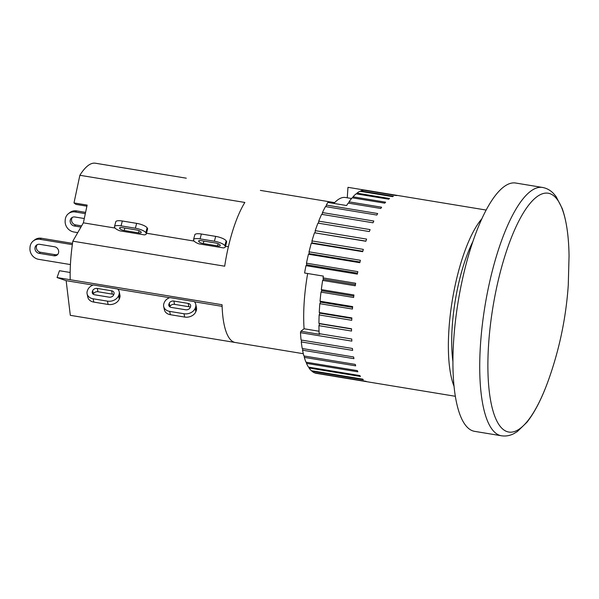 <?xml version="1.0" encoding="UTF-8"?>
<svg xmlns="http://www.w3.org/2000/svg" width="599" height="599" viewBox="0 0 599 599"><rect width="100%" height="100%" fill="white"/><g stroke="black" fill="none" stroke-linecap="round" stroke-linejoin="round"><path stroke-width="0.9" d="M452.964 361.878A84.422 25.106 -80.6 0 1 472.731 241.854M501.528 435.787L474.722 431.37A125.85 37.423 -80.6 0 1 458.25 301.11A125.85 37.423 -80.6 0 1 515.634 183.017L542.439 187.435A125.85 37.423 99.4 0 0 485.055 305.527A125.85 37.423 99.4 0 0 501.528 435.787C505.751 436.394 509.809 435.705 513.71 433.721L517.289 431.587L526.91 422.288C534.907 412.149 542.177 397.856 548.714 379.414A121.02 35.985 -80.6 0 1 490.499 399.855A121.02 35.985 -80.6 0 1 520.464 217.924A121.02 35.985 -80.6 0 1 569.05 255.96C568.773 236.395 566.474 220.529 562.147 208.355L556.022 196.457L553.311 193.297C550.256 190.16 546.632 188.206 542.439 187.435M164.321 302.45A8.918 6.799 167.8 0 1 169.876 297.591L194.263 301.604A8.918 6.799 167.8 0 1 195.761 304.314A8.918 6.799 167.8 0 1 195.446 307.572L195.124 308.373A8.918 6.799 167.8 0 1 183.99 313.749L169.667 311.39A8.918 6.799 167.8 0 1 163.684 306.508A8.918 6.799 167.8 0 1 163.999 303.244L164.321 302.45M163.684 306.508L164.403 309.825A8.918 6.799 -12.2 0 0 170.386 314.707L184.709 317.066A8.918 6.799 -12.2 0 0 195.836 311.69L196.158 310.888A8.918 6.799 -12.2 0 0 196.479 307.631L195.761 304.314M190.302 307.265A3.669 2.8 -12.2 0 0 188.887 306.725L174.564 304.367A3.669 2.8 -12.2 0 0 169.981 306.576L169.861 306.875M185.6 309.773L171.277 307.414A3.669 2.8 167.8 0 1 168.813 305.4A3.669 2.8 167.8 0 1 168.94 304.06L169.262 303.259A3.669 2.8 167.8 0 1 173.845 301.05L188.168 303.408A3.669 2.8 167.8 0 1 190.632 305.415A3.669 2.8 167.8 0 1 190.504 306.763L190.183 307.557A3.669 2.8 167.8 0 1 185.6 309.773M194.443 301.799L222.109 306.351M86.907 206.183L75.946 204.379L73.999 202.926L87.14 205.09L83.373 222.835L72.831 241.187A77.084 22.919 99.4 0 0 70.203 279.718L222.057 304.734A77.084 22.919 -80.6 0 0 235.31 342.508L70.315 315.329A77.084 22.919 99.4 0 0 70.323 315.329A77.084 22.919 99.4 0 0 70.338 315.336M117.876 289.182L169.577 297.696M199.01 243.883A8.918 2.546 14.7 0 1 193.994 240.895L193.754 240.536A8.918 2.546 14.7 0 1 193.529 239.66A8.918 2.546 14.7 0 1 200.088 238.881L214.412 241.24A8.918 2.546 14.7 0 1 224.872 245.665L225.119 246.017A8.918 2.546 14.7 0 1 225.344 246.893A8.918 2.546 14.7 0 1 223.405 247.904L199.01 243.883M201.301 240.671L215.625 243.029A3.669 1.048 14.7 0 1 219.938 244.849L220.177 245.208A3.669 1.048 14.7 0 1 220.267 245.568A3.669 1.048 14.7 0 1 217.572 245.889L203.241 243.531A3.669 1.048 14.7 0 1 198.935 241.704L198.696 241.352A3.669 1.048 14.7 0 1 198.598 240.993A3.669 1.048 14.7 0 1 201.301 240.671M225.344 246.893L226.617 242.033A8.918 2.546 -165.3 0 0 226.392 241.157L226.145 240.798A8.918 2.546 -165.3 0 0 215.685 236.38L201.361 234.014A8.918 2.546 -165.3 0 0 194.802 234.801L193.529 239.66M225.516 246.249L228.391 246.728M186.267 178.188L95.391 163.22A77.084 22.919 99.4 0 0 79.862 175.282L244.856 202.455A77.084 22.919 -80.6 0 0 224.685 266.203L72.831 241.187M146.47 233.228L194.136 241.083M260.378 190.392L334.639 202.627M454.117 386.445A94.387 28.071 -80.6 0 1 448.973 328.821A94.387 28.071 -80.6 0 1 481.708 218.957M347.255 197.797L347.974 187.322L365.128 190.153M333.883 203.435A83.897 24.948 -80.6 0 1 345.466 197.498L351.553 198.501M486.096 210.039L365.944 190.242A94.387 28.071 99.4 0 0 364.454 190.13L397.062 195.506A94.387 28.071 99.4 0 0 396.283 195.551L363.683 190.175A94.387 28.071 99.4 0 0 360.778 190.916L393.386 196.285A94.387 28.071 99.4 0 0 392.57 196.644L359.962 191.276A94.387 28.071 99.4 0 0 356.944 193.155L389.545 198.524A94.387 28.071 99.4 0 0 388.706 199.197L356.098 193.821A94.387 28.071 99.4 0 0 353.006 196.816L385.606 202.185A94.387 28.071 99.4 0 0 384.753 203.158L352.145 197.79A94.387 28.071 99.4 0 0 349.03 201.848L381.63 207.217A94.387 28.071 99.4 0 0 380.777 208.467L348.176 203.098A94.387 28.071 99.4 0 0 346.619 205.532L327.848 202.44A94.387 28.071 99.4 0 0 326.305 205.068L377.677 213.529A94.387 28.071 99.4 0 0 376.838 215.048L325.467 206.588A94.387 28.071 99.4 0 0 322.442 212.57L373.813 221.031A94.387 28.071 99.4 0 0 373.005 222.791L321.626 214.322A94.387 28.071 99.4 0 0 318.728 221.136L370.1 229.597A94.387 28.071 99.4 0 0 369.328 231.566L317.949 223.105A94.387 28.071 99.4 0 0 315.216 230.637L366.595 239.098A94.387 28.071 99.4 0 0 365.869 241.255L314.49 232.786A94.387 28.071 99.4 0 0 311.967 240.918L363.346 249.379A94.387 28.071 99.4 0 0 362.687 251.685L311.308 243.216A94.387 28.071 99.4 0 0 309.039 251.827L360.411 260.288A94.387 28.071 99.4 0 0 359.827 262.699L308.448 254.238A94.387 28.071 99.4 0 0 306.463 263.178L357.835 271.639A94.387 28.071 99.4 0 0 357.333 274.125L305.962 265.664A94.387 28.071 99.4 0 0 304.591 273.009L323.363 276.102A94.387 28.071 99.4 0 0 323.056 277.891L323.415 279.299L322.644 280.414A94.387 28.071 99.4 0 0 321.319 289.602L321.76 290.77L321.004 292.117A94.387 28.071 99.4 0 0 320.038 301.215L320.562 302.113L319.829 303.686A94.387 28.071 99.4 0 0 319.544 307.504A94.387 28.071 99.4 0 0 319.245 312.543L319.836 313.172L319.14 314.932A94.387 28.071 99.4 0 0 318.945 323.415L319.596 323.752L318.945 325.676A94.387 28.071 99.4 0 0 319.14 333.65L351.748 339.027A94.387 28.071 99.4 0 0 351.853 341.131L300.473 332.67L300.885 331.247L304.082 328.769A83.897 24.948 -80.6 0 1 307.669 273.518M349.03 201.848L348.79 203.203M353.006 196.816L352.774 197.887M356.944 193.155L356.742 193.934M360.778 190.916L360.635 191.388M319.829 333.763L319.656 334.339L300.885 331.247M304.082 328.769L319.05 331.232M300.473 332.67A94.387 28.071 99.4 0 0 301.065 340.007L352.437 348.468A94.387 28.071 99.4 0 0 352.654 350.385L301.275 341.924A94.387 28.071 99.4 0 0 302.24 348.513L353.62 356.974A94.387 28.071 99.4 0 0 353.934 358.666L302.555 350.205A94.387 28.071 99.4 0 0 303.888 355.941L355.267 364.402A94.387 28.071 99.4 0 0 355.679 365.847L304.299 357.386A94.387 28.071 99.4 0 0 305.977 362.17L357.348 370.639A94.387 28.071 99.4 0 0 357.85 371.814L306.478 363.353A94.387 28.071 99.4 0 0 308.47 367.12L359.842 375.58A94.387 28.071 99.4 0 0 360.433 376.464L309.054 368.003A94.387 28.071 99.4 0 0 311.33 370.691L362.709 379.152A94.387 28.071 99.4 0 0 363.368 379.736L311.989 371.275A94.387 28.071 99.4 0 0 314.512 372.84L365.892 381.301A94.387 28.071 99.4 0 0 366.618 381.578L315.239 373.11A94.387 28.071 99.4 0 0 315.688 373.244L334.459 376.337A94.387 28.071 99.4 0 0 335.26 376.509L455.412 396.298M320.562 302.113L352.571 307.392M320.038 301.215L352.646 306.583A94.387 28.071 99.4 0 0 352.429 309.054L319.829 303.686M319.836 313.172L351.823 318.436M319.245 312.543L351.853 317.912A94.387 28.071 99.4 0 0 351.74 320.3L319.14 314.932M319.596 323.752L351.546 329.016M318.945 323.415L351.546 328.784A94.387 28.071 99.4 0 0 351.546 331.045L318.945 325.676M323.056 277.891L355.664 283.26A94.387 28.071 99.4 0 0 355.252 285.783L322.644 280.414M321.319 289.602L353.927 294.97A94.387 28.071 99.4 0 0 353.605 297.486L321.004 292.117M326.081 206.685L326.305 205.068M322.262 214.427L322.442 212.57M318.608 223.217L318.728 221.136M314.49 232.786L365.914 241.12M315.186 232.764L315.216 230.637M311.308 243.216L312.042 242.909L362.799 251.273M312.042 242.909L311.967 240.918M308.448 254.238L309.204 253.654L359.992 262.018M309.204 253.654L309.039 251.827M305.962 265.664L306.725 264.81L357.521 273.174M306.725 264.81L306.463 263.178M323.415 279.299L355.447 284.577M321.76 290.77L353.784 296.041M301.275 341.924L301.716 340.112M302.555 350.205L302.884 348.618M304.299 357.386L304.524 356.046M306.478 363.353L306.613 362.283M309.054 368.003L309.121 367.224M311.989 371.275L312.012 370.803M80.932 227.081L74.298 225.988A4.717 4.29 52.2 0 1 70.375 222.514A4.717 4.29 52.2 0 1 71.708 217.759A4.717 4.29 52.2 0 1 74.912 216.988L84.287 218.53M39.714 244.325L54.404 246.751A4.717 4.29 52.2 0 1 58.432 250.187A4.717 4.29 52.2 0 1 57.122 255.002A4.717 4.29 52.2 0 1 53.917 255.773L39.1 253.332A4.717 4.29 52.2 0 1 35.176 249.858A4.717 4.29 52.2 0 1 36.509 245.103A4.717 4.29 52.2 0 1 39.714 244.325M37.258 244.647A4.717 4.29 -127.8 0 0 36.719 249.236A4.717 4.29 -127.8 0 0 40.477 252.261L55.295 254.702A4.717 4.29 -127.8 0 0 57.751 254.388M72.464 217.302A4.717 4.29 -127.8 0 0 71.917 221.892A4.717 4.29 -127.8 0 0 75.676 224.917L81.614 225.898M70.42 264.563L38.688 259.337A9.966 9.06 52.2 0 1 29.95 248.286L30.017 247.282A9.966 9.06 52.2 0 1 33.289 240.963A9.966 9.06 52.2 0 1 40.051 239.323L41.436 238.252A9.966 9.06 -127.8 0 0 34.675 239.892L33.289 240.963M72.329 244.639L40.051 239.323M77.743 232.629L73.887 231.993A9.966 9.06 52.2 0 1 65.149 220.941L65.216 219.938A9.966 9.06 52.2 0 1 68.496 213.618A9.966 9.06 52.2 0 1 75.249 211.979L76.635 210.908A9.966 9.06 -127.8 0 0 69.873 212.548L68.496 213.618M85.59 212.383L76.635 210.908M85.328 213.641L75.249 211.979M72.509 243.374L41.436 238.252M70.203 279.718L57.062 277.554L59.466 270.718L70.158 272.478M144.366 234.883L119.972 230.862A8.918 2.546 14.7 0 1 114.956 227.875L114.716 227.515A8.918 2.546 14.7 0 1 114.491 226.639A8.918 2.546 14.7 0 1 121.05 225.86L135.374 228.219A8.918 2.546 14.7 0 1 145.834 232.644L146.081 233.004A8.918 2.546 14.7 0 1 146.306 233.88A8.918 2.546 14.7 0 1 144.366 234.883M115.098 228.062L83.373 222.835M57.062 277.554L66.145 280.661L70.315 315.329L303.319 353.709M146.306 233.88L147.579 229.013A8.918 2.546 -165.3 0 0 147.354 228.137L147.107 227.785A8.918 2.546 -165.3 0 0 136.647 223.36L122.323 221.001A8.918 2.546 -165.3 0 0 115.764 221.78L114.491 226.639M122.263 227.65L136.587 230.009A3.669 1.048 14.7 0 1 140.892 231.828L141.139 232.187A3.669 1.048 14.7 0 1 141.229 232.547A3.669 1.048 14.7 0 1 138.526 232.869L124.203 230.51A3.669 1.048 14.7 0 1 119.897 228.691L119.65 228.331A3.669 1.048 14.7 0 1 119.56 227.972A3.669 1.048 14.7 0 1 122.263 227.65M117.696 288.995A8.918 6.799 167.8 0 1 119.194 291.698A8.918 6.799 167.8 0 1 118.872 294.963L118.557 295.756A8.918 6.799 167.8 0 1 107.423 301.14L93.1 298.781A8.918 6.799 167.8 0 1 87.117 293.892A8.918 6.799 167.8 0 1 87.432 290.635L87.754 289.834A8.918 6.799 167.8 0 1 93.302 284.974L117.696 288.995M87.117 293.892L87.828 297.209A8.918 6.799 -12.2 0 0 93.811 302.098L108.142 304.457A8.918 6.799 -12.2 0 0 119.268 299.073L119.59 298.28A8.918 6.799 -12.2 0 0 119.905 295.015L119.194 291.698M109.033 297.156L94.702 294.798A3.669 2.8 167.8 0 1 92.239 292.791A3.669 2.8 167.8 0 1 92.373 291.443L92.695 290.65A3.669 2.8 167.8 0 1 97.278 288.433L111.601 290.792A3.669 2.8 167.8 0 1 114.065 292.806A3.669 2.8 167.8 0 1 113.937 294.146L113.615 294.948A3.669 2.8 167.8 0 1 109.033 297.156M113.735 294.648A3.669 2.8 -12.2 0 0 112.32 294.109L97.989 291.75A3.669 2.8 -12.2 0 0 93.407 293.967L93.287 294.259M93.002 285.087L66.145 280.661M95.391 163.22A77.084 22.919 99.4 0 0 95.383 163.213L186.282 178.188M79.862 175.282L73.999 202.926M169.487 306.576L168.94 304.06M169.981 306.576L169.262 303.259M174.564 304.367L173.845 301.05M188.887 306.725L188.168 303.408M195.124 308.373L195.836 311.69M195.446 307.572L196.158 310.888M183.99 313.749L184.709 317.066M169.667 311.39L170.386 314.707M198.696 241.352L198.861 240.723M198.935 241.704L199.227 240.603M203.241 243.531L203.885 241.09M217.572 245.889L218.141 243.718M224.872 245.665L226.145 240.798M226.392 241.157L225.119 246.017M214.412 241.24L215.685 236.38M200.088 238.881L201.361 234.014M55.295 254.702L53.917 255.773M75.676 224.917L74.298 225.988M40.477 252.261L39.1 253.332M146.081 233.004L147.354 228.137M139.095 230.705L138.526 232.869M124.839 228.077L124.203 230.51M120.182 227.583L119.897 228.691M119.815 227.702L119.65 228.331M121.05 225.86L122.323 221.001M135.374 228.219L136.647 223.36M145.834 232.644L147.107 227.785M118.872 294.963L119.59 298.28M111.601 290.792L112.32 294.109M97.278 288.433L97.989 291.75M92.695 290.65L93.407 293.967M92.373 291.443L92.912 293.959M93.1 298.781L93.811 302.098M107.423 301.14L108.142 304.457M118.557 295.756L119.268 299.073M548.714 379.414C559.533 348.873 566.048 317.485 568.264 285.251L569.05 255.96"/></g></svg>
